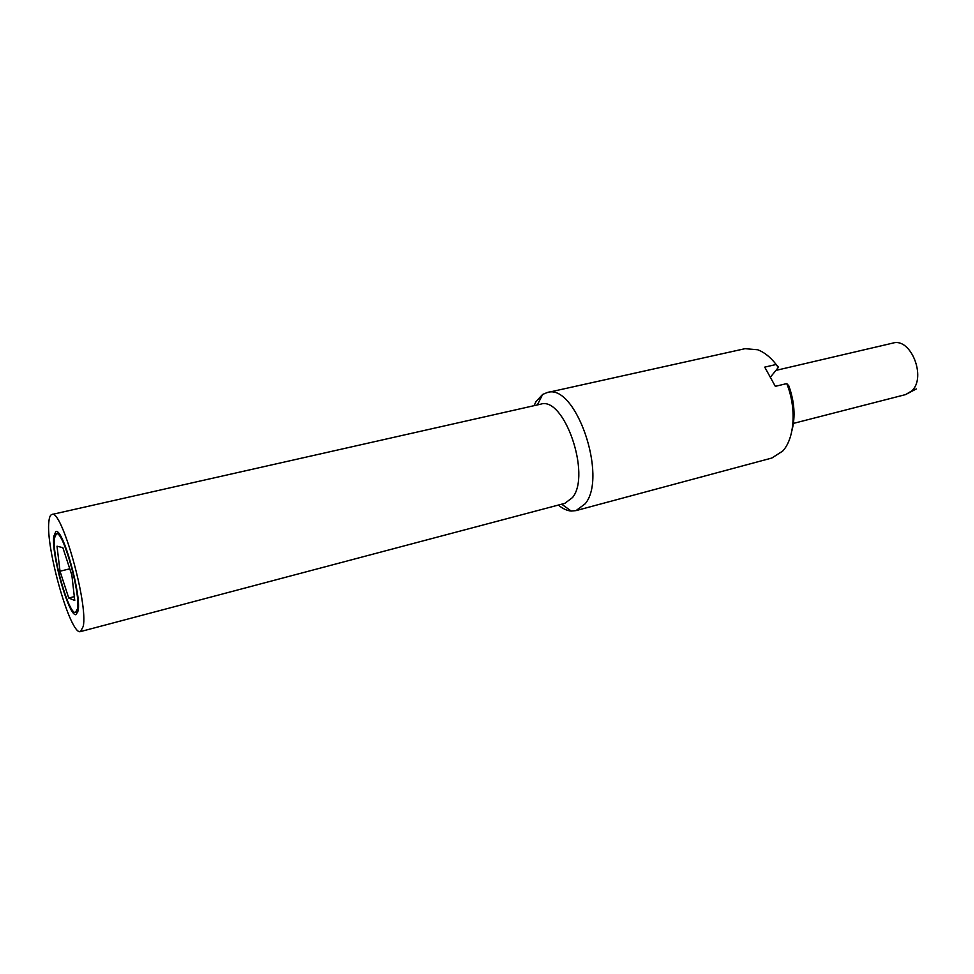 <?xml version="1.0" encoding="UTF-8"?>
<svg xmlns="http://www.w3.org/2000/svg" width="974" height="974" viewBox="0 0 974 974"><rect width="100%" height="100%" fill="white"/><g stroke="black" fill="none" stroke-linecap="round" stroke-linejoin="round"><path stroke-width="1.46" d="M791.972 430.447C795.527 416.628 794.48 401.775 788.843 385.887L786.761 383.586L775.328 386.337L764.724 367.125L776.156 364.483L778.287 367.515L770.836 376.634M558.333 505.08C562.704 508.696 566.99 510.68 571.214 511.046L575.999 510.619L771.846 458.024L782.682 451.096C794.65 438.422 796.708 408.155 786.761 383.586M778.287 366.881L775.633 363.826M776.156 364.483C770.434 357.154 764.298 352.247 757.748 349.763L745.049 348.68L547.071 392.607L542.628 394.446L536.053 401.532L533.971 405.708M575.999 510.619L585.131 503.838C608.19 476.81 575.305 382.198 547.071 392.607M80.562 631.566L564.823 503.351L572.529 497.544C591.462 474.655 563.983 395.578 540.521 404.222L51.866 514.491C50.319 514.893 49.333 517.194 48.907 521.394C45.34 547.315 70.688 636.278 80.562 631.566L83.228 626.392C88.354 603.831 61.374 508.221 51.866 514.491M77.457 608.726C80.72 593.178 62.786 529.746 56.37 533.789L54.41 538.22C51.841 555.277 69.044 615.726 75.631 612.39L77.457 608.726M53.777 536.297L55.847 531.597C62.616 527.311 81.573 594.359 78.115 610.722L76.191 614.57C69.227 618.064 51.098 554.352 53.777 536.297M77.896 611.806L75.631 612.39M71.857 575.123L74.754 600.471L68.74 598.036L60.011 571.214L57.016 546.195L62.847 547.668L71.857 575.123M69.787 568.816L60.011 571.214M74.316 596.624L68.74 598.036M775.925 370.4L892.927 343.079C910.824 337.333 926.773 377.376 911.798 390.891L905.552 394.604L916.327 388.93M537.368 404.941L542.628 394.446M56.37 533.789L58.659 533.253M561.694 504.179L571.214 511.046M793.433 423.398L905.552 394.604"/></g></svg>
